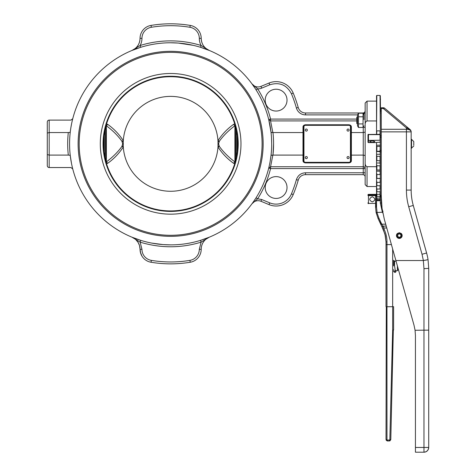 <?xml version="1.0" encoding="UTF-8"?>
<svg xmlns="http://www.w3.org/2000/svg" width="476" height="476" viewBox="0 0 476 476"><rect width="100%" height="100%" fill="white"/><g stroke="black" fill="none" stroke-linecap="round" stroke-linejoin="round"><path stroke-width="0.71" d="M375.582 203.395L368.198 203.425L367.99 202.824L368.132 203.466A0.476 0.476 0 0 0 368.466 203.603L368.531 203.603M367.99 203.044L367.99 203.133A0.476 0.476 0 0 0 368.466 203.603M368.513 203.282L368.132 202.913M368.132 203.466A0.476 0.476 0 0 1 367.99 203.133L367.99 202.824M376.659 134.387L376.813 130.864L380.038 130.864L380.038 134.339L368.132 134.476A0.476 0.476 0 0 0 367.99 134.815L367.99 135.226L368.466 135.226L368.721 134.625L380.324 134.625L380.324 95.724L380.514 111.664M368.531 134.339L368.466 134.339A0.476 0.476 0 0 0 368.132 134.476M368.531 134.773L368.192 134.559L368.721 134.625M380.324 168.51L380.324 165.826L376.879 165.725L376.528 164.047L376.528 160.579L380.038 160.834L380.324 160.531L380.324 134.625L380.038 134.339L380.038 140.23L368.656 140.402L367.99 140.021L367.99 142.128L367.99 134.815L368.721 134.422M367.99 134.934L368.192 134.559L368.132 135.226M367.99 140.164A0.476 0.458 0 0 0 368.132 140.491L380.324 140.23L380.324 160.132M368.132 140.491A0.476 0.458 0 0 0 368.466 140.622L368.513 140.533M368.656 140.23L368.198 140.307L368.132 139.766L368.466 139.766L368.466 135.226M367.99 135.226L368.132 139.766M368.513 140.117L368.466 139.766M363.985 127.366L365.146 127.366M363.985 119.631L363.985 113.324L365.146 113.324M357.53 125.848L357.53 114.841L358.464 113.223L358.464 127.467L357.53 125.848M358.464 127.467L363.051 127.467L363.985 125.848M363.985 114.841L363.051 113.223L363.051 127.467M358.464 123.909L363.051 123.909M358.464 116.787L363.051 116.787M358.464 113.223L363.051 113.223M357.53 116.549L356.804 117.28L356.804 123.415L357.53 124.141M380.324 127.574L380.324 113.115M380.324 192.334L380.324 196.029L380.324 194.232L376.879 194.381L376.528 191.56L376.528 189.716L376.879 191.78L380.038 191.78L380.324 191.417L380.324 188.978L376.879 189.067L376.528 186.419L376.528 184.045L376.879 185.723L380.038 185.723L380.324 185.354L380.324 178.655L380.324 182.35L376.879 182.379L376.528 179.987L376.528 177.155L376.879 178.393L380.038 178.393L380.324 178.036L380.324 160.079M372.262 196.725C375.629 198.462 375.629 200.206 372.262 201.943C368.894 200.206 368.894 198.462 372.262 196.725M376.528 197.379L376.879 200.699L376.528 196.737L376.879 199.385L380.038 199.385L380.324 193.464M376.528 195.249L376.528 193.988L376.879 196.38L380.038 196.38L380.038 198.159L380.324 197.956L376.879 198.159L376.528 195.249L376.528 196.737M376.528 191.56L376.528 193.988M376.528 186.419L376.528 189.716M376.528 179.987L376.528 184.045M380.324 169.301L380.324 174.555L376.879 174.513L376.528 172.455L376.528 177.155M376.528 172.455L376.528 169.254L376.879 170.009L380.038 170.009L380.324 169.676L380.324 178.036M376.528 164.047L376.528 169.254M376.528 155.033L376.528 151.398L380.038 151.142L380.324 156.425L376.879 156.265L376.528 155.033L376.528 160.579M376.879 151.142L376.879 146.429L376.528 145.674L376.528 151.398M376.528 145.674L376.528 142.455L380.324 142.175L380.038 151.142M367.044 101.132L365.146 103.03L365.146 124.736C365.068 122.778 365.699 121.523 367.044 120.958L367.044 101.132L376.528 101.132L376.528 95.724L376.528 134.613M380.324 196.047L380.324 195.541M380.324 175.614L380.324 176.578M380.324 182.35L380.324 187.722M380.038 156.265L380.038 163.006L380.324 165.826L380.324 161.257M380.038 178.393L380.324 178.655L380.324 176.132M380.324 182.463L380.324 191.417M380.038 191.78L380.038 194.381L380.324 194.232L380.324 188.228M380.324 194.964L380.038 200.289L376.879 200.289M380.324 133.458L380.324 128.645L380.324 133.458M376.528 163.006L380.038 163.006L380.324 165.826L380.324 151.892L381.276 151.892M380.038 174.513L380.324 167.005M380.514 107.344L380.514 106.82M380.514 99.52L380.324 98.008M380.038 160.834L380.324 160.531M367.99 142.128A0.476 0.476 0 0 0 368.466 142.598L368.466 140.622L368.466 142.586L367.99 142.128L368.466 142.586L376.528 142.586L368.466 142.598M380.038 196.38L380.038 194.381M380.038 200.289L380.038 200.699L376.879 200.699M367.99 195.309L367.99 194.845A0.476 0.47 180 0 1 368.466 194.375L376.528 194.375M376.879 199.385L376.879 198.159M376.879 196.38L376.879 194.381M376.879 191.78L376.879 189.067M376.879 185.723L376.879 182.379M376.879 178.393L376.879 174.513M376.879 170.009L376.879 165.725M376.879 160.834L376.879 156.265M376.879 146.429L380.038 146.429M369.65 141.592C371.393 140.688 373.13 140.688 374.868 141.592C373.13 142.497 371.393 142.497 369.65 141.592M380.324 129.65L380.324 131.394M380.324 112.419L380.514 113.115M397.383 233.478L399.305 232.734C402.976 234.632 402.976 236.53 399.305 238.428A2.844 2.844 0 0 1 398.947 238.405L399.09 237.274L397.984 236.667L397.597 235.471L398.132 234.335L399.305 233.871L400.471 234.335L401.006 235.471L400.619 236.667L399.519 237.274L399.661 238.405A2.844 2.844 0 0 1 399.305 238.428C395.627 236.53 395.627 234.632 399.305 232.734L401.22 233.478M398.983 238.101L397.347 237.203L396.764 235.424L397.561 233.728L399.305 233.038L401.042 233.728L401.839 235.424L401.262 237.203L399.62 238.101M401.274 233.526L401.583 233.877M401.625 233.93L401.863 234.335M401.893 234.4L402.053 234.841M402.071 234.912L402.143 235.37M402.143 235.441L402.131 235.912M402.119 235.977L402.018 236.441M402 236.495L401.803 236.941M401.78 236.977L401.5 237.393M401.482 237.411L400.697 238.06M400.661 238.077L400.215 238.274M400.167 238.292L399.697 238.399M398.906 238.399L398.442 238.292M398.388 238.274L397.942 238.077M397.906 238.06L397.49 237.774M397.472 237.762L397.121 237.405M397.109 237.393L396.823 236.977M396.805 236.941L396.609 236.495M396.591 236.441L396.484 235.977M396.472 235.912L396.46 235.441M396.466 235.37L396.538 234.912M396.556 234.841L396.71 234.4M396.74 234.335L396.978 233.93M397.02 233.877L397.335 233.526M413.775 145.251L413.775 141.568L413.775 145.251M411.163 148.333L413.775 146.084M411.163 139.319L411.526 139.319L411.526 148.333M413.275 205.448L408.705 206.727L422.033 254.279L426.603 253A56.93 56.93 0 0 1 428.049 259.664A56.93 56.93 0 0 0 426.603 253L413.275 205.448A56.93 56.93 0 0 1 411.163 190.085L411.163 131.864A4.742 2.582 180 0 0 406.421 129.288L381.276 129.288L381.276 108.635L384.65 108.219A1.898 1.898 0 0 0 384.078 107.885L384.65 108.219L384.156 108.195M393.61 265.941L393.61 260.67M392.658 249.031L392.658 329.975L393.61 329.987L393.61 306.687L386.97 306.74L386.97 244.593L391.415 244.593M382.05 208.339L381.276 202.098M380.996 196.189L381.276 197.909L381.276 196.368L380.324 196.118L380.324 202.99L382.192 211.415L380.324 202.99L380.996 203.068M394.556 266.185L394.556 261.199L396.068 261.199M395.264 270.689L397.406 270.689L398.352 269.345L399.15 272.177M377.057 212.236L376.528 207.06L375.582 207.31L376.105 212.546L382.46 212.236L382.835 213.04M386.762 227.992L383.525 227.992L382.668 228.391L382.222 227.445L384.965 234.222L386.018 241.891L385.346 235.727L383.353 229.86L384.209 229.462L383.085 226.094L382.282 226.528L382.222 227.445L382.282 226.528L382.222 227.445L378.069 218.538L381.145 224.476M383.216 226.647L381.758 224.196L380.895 224.595M386.298 306.728L386.018 439.58L386.97 439.58L386.97 306.74L386.018 306.687L386.018 241.891L386.018 244.539L386.97 244.593L386.97 241.891A29.417 29.417 0 0 0 384.209 229.462M382.282 226.528L382.966 226.1L386.232 226.094L382.734 226.16L382.222 227.445M386.298 439.58L386.256 440.371L387.44 441.002L389.909 440.901L390.796 439.616L393.331 329.987M375.862 207.131L375.582 196.368L375.582 207.31L376.105 212.546L378.069 218.538L378.932 218.133L376.825 212.278M381.359 200.848L381.276 202.657M381.276 200.759L381.318 199.712M381.288 198.54L381.276 199.807M415.435 335.491L415.06 330.189L415.435 335.491L415.435 452.2L423.973 452.2L415.435 452.2M395.859 260.449L393.61 252.417M381.431 202.098L381.389 201.39M381.318 199.807A82.55 82.55 0 0 0 381.359 200.759M383.43 108.004L384.078 107.885A1.898 1.898 0 0 0 383.43 107.772L381.276 107.772L381.276 108.635M383.43 107.772L383.43 108.635L406.421 127.925L407.64 127.508L410.485 129.894L411.163 131.346L410.485 129.894L384.65 108.219M411.163 131.864L406.421 131.864L406.421 127.925C409.3 129.436 410.883 130.579 411.163 131.346M407.141 127.485L407.64 127.508M380.324 195.065L381.276 196.017L382.044 208.31L384.34 219.341L414.025 325.251L415.072 330.273L428.715 330.13L428.715 268.363L428.049 259.664L428.715 268.363L428.715 447.458L428.352 449.273L427.329 450.808L425.788 451.837L423.973 452.2A4.742 4.742 0 0 0 427.329 450.808L426.609 451.403A4.742 4.742 0 0 0 428.715 447.458L428.513 448.832M427.918 450.088L427.329 450.808A4.742 4.742 0 0 0 427.918 450.094M425.354 451.998L423.973 452.2A4.742 4.742 0 0 0 424.895 452.111M426.692 259.979L426.365 260.039M426.347 260.039L426.05 260.092M425.984 260.104L425.58 260.176M425.163 260.247L423.337 260.533L423.973 268.654L423.973 452.2M428.049 259.664L423.378 260.533L422.033 254.279M381.276 129.288L381.276 131.864L406.421 131.864L406.421 190.085A61.672 61.672 0 0 0 408.705 206.727M428.626 448.38A4.742 4.742 0 0 0 428.715 447.458L428.715 330.13M381.276 197.909L381.276 131.864M381.609 204.478L382.044 208.292M395.883 260.533L423.337 260.533M103.524 143.829A67.11 67.11 0 0 0 170.634 210.933A67.11 67.11 0 0 0 237.738 143.829A67.11 67.11 0 0 0 170.634 76.719A67.11 67.11 0 0 0 103.524 143.829M219.359 146.435L217.972 146.971C222.084 153.349 227.272 158.782 233.526 163.268L234.9 161.882C228.647 157.264 223.47 152.118 219.359 146.435L218.579 143.829L219.359 141.223C223.47 135.541 228.647 130.394 234.9 125.777L233.526 124.391C227.272 128.871 222.084 134.303 217.972 140.682L219.359 141.223M122.124 141.664L123.266 141.194L123.296 140.682C119.178 134.303 113.996 128.871 107.743 124.391L106.368 125.777C112.616 130.394 117.798 135.541 121.91 141.223L122.683 143.829L121.91 146.435C117.798 152.118 112.616 157.264 106.368 161.882L105.88 162.149M170.634 236.34A92.511 92.511 0 0 0 263.145 143.829A92.511 92.511 0 0 0 170.634 51.319A92.511 92.511 0 0 0 78.124 143.829A92.511 92.511 0 0 0 170.634 236.34M276.11 89.226A10.912 10.912 0 0 1 287.022 100.139A10.912 10.912 0 0 1 276.11 111.051A10.912 10.912 0 0 1 265.197 100.139A10.912 10.912 0 0 1 276.11 89.226M376.528 166.701L367.044 166.701C365.699 166.136 365.068 164.875 365.146 162.923L365.146 184.629L367.044 186.527L367.044 166.701M276.11 198.433A10.912 10.912 0 0 0 287.022 187.52A10.912 10.912 0 0 0 276.11 176.608A10.912 10.912 0 0 0 265.197 187.52A10.912 10.912 0 0 0 276.11 198.433M348.063 131.114A1.041 1.041 0 0 1 347.022 130.067A1.041 1.041 0 0 1 348.063 129.026A1.041 1.041 0 0 1 349.11 130.067A1.041 1.041 0 0 1 348.063 131.114M348.063 158.627A1.041 1.041 0 0 1 347.022 157.586A1.041 1.041 0 0 1 348.063 156.544A1.041 1.041 0 0 1 349.11 157.586A1.041 1.041 0 0 1 348.063 158.627M306.318 158.627A1.041 1.041 0 0 1 305.271 157.586A1.041 1.041 0 0 1 306.318 156.544A1.041 1.041 0 0 1 307.359 157.586A1.041 1.041 0 0 1 306.318 158.627M306.318 131.114A1.041 1.041 0 0 1 305.271 130.067A1.041 1.041 0 0 1 306.318 129.026A1.041 1.041 0 0 1 307.359 130.067A1.041 1.041 0 0 1 306.318 131.114M364.586 112.437L363.248 112.99L305.527 112.99L363.248 112.99L364.586 112.437L365.146 111.092L364.586 112.437L365.146 111.092L364.586 112.437L363.248 112.99L363.248 113.568M271.57 132.566L271.022 132.31L268.72 119.541L270.564 120.916L268.72 119.541L270.564 119.083C267.887 108.314 263.585 98.234 257.665 88.839A9.49 9.49 0 0 0 261.711 88.131L269.755 84.799C279.454 81.848 286.683 84.841 291.449 93.784A130.775 130.775 0 0 1 296.405 107.998A9.49 9.49 0 0 0 305.527 114.889L305.527 112.99A7.592 7.592 0 0 1 298.226 107.481A132.673 132.673 0 0 0 293.204 93.058A18.505 18.505 0 0 0 269.029 83.044L260.985 86.376A7.592 7.592 0 0 1 251.971 83.865L254.957 88.149L251.971 83.865L254.345 86.34M304.854 162.732L304.087 162.304M305.366 162.328A1.422 1.422 0 0 1 303.944 160.906L303.944 126.747L303.468 126.747L303.468 160.906L302.998 160.573C302.95 161.816 303.742 162.59 305.366 162.899L349.015 162.899C350.628 162.59 351.419 161.816 351.383 160.573L351.383 132.56L363.248 132.56L363.248 155.093L351.05 155.128L350.913 160.906L350.36 162.245A1.898 1.898 0 0 1 349.015 162.804L349.015 162.328L305.366 162.328L305.366 162.804L349.015 162.899M349.015 125.325L349.015 124.849L305.366 124.849L305.366 125.325L349.015 125.325A1.422 1.422 0 0 1 350.437 126.747L350.437 160.906L350.913 160.906L350.913 126.747L351.383 127.086C351.431 125.843 350.639 125.063 349.015 124.76L305.366 124.76C303.753 125.063 302.962 125.837 302.998 127.086L302.998 132.56L303.468 132.441M271.57 155.093L271.022 155.349L270.094 161.673L271.022 155.349L272.962 155.093A102.947 102.947 0 0 0 273.581 143.829L272.962 155.093L302.998 155.093L302.998 160.573M269.838 163.066L269.773 163.399M256.064 197.802L257.665 198.813L256.064 197.802L253.863 201.134M253.94 201.021L254.916 199.575M207.31 49.665L200.557 47.308L209.303 50.468L201.116 45.494L200.557 47.308L201.116 45.494A15.018 15.018 0 0 1 199.307 38.348L201.205 38.348A13.12 13.12 0 0 0 209.303 50.468C204.162 48.058 201.467 44.018 201.205 38.348A13.114 13.114 0 0 0 190.233 25.412A120.029 120.029 0 0 0 151.035 25.412A13.114 13.114 0 0 0 140.057 38.348C139.801 44.018 137.1 48.058 131.959 50.468L140.712 47.308L140.146 45.494L131.959 50.468A13.12 13.12 0 0 0 135.833 47.993L135.85 47.981M170.634 42.775A101.049 101.049 0 0 1 271.683 143.829A101.049 101.049 0 0 1 170.634 244.878A101.049 101.049 0 0 1 69.579 143.829A101.049 101.049 0 0 1 170.634 42.775L178.22 43.06L193.226 45.333L178.22 43.06L170.634 42.775M140.718 253.399L140.057 249.305A13.114 13.114 0 0 0 151.035 262.246A120.029 120.029 0 0 0 190.233 262.246A13.114 13.114 0 0 0 201.205 249.305A13.12 13.12 0 0 1 209.303 237.185L200.557 240.344L201.116 242.159L209.303 237.185L207.31 237.988M202.937 239.577L205.174 238.791M365.146 132.09L363.248 132.56L363.248 127.128M365.146 155.563L363.248 155.093L363.248 166.737L270.564 166.737L272.861 155.093L270.564 166.737L268.72 168.117L270.564 168.569L363.248 168.569L363.248 174.662L364.586 175.222L365.146 176.56L364.586 175.222L365.146 176.56L364.586 175.222L363.248 174.662L305.527 174.662L363.248 174.662L364.586 175.222M302.998 127.086L304.021 125.408A1.898 1.898 0 0 1 305.366 124.849L305.366 124.76M349.527 124.92L350.3 125.349M350.354 125.408A1.898 1.898 0 0 1 350.913 126.747A1.898 1.898 0 0 0 349.015 124.849A1.898 1.898 0 0 1 350.354 125.408L350.913 126.747L350.913 132.441L351.383 132.56L351.383 127.086M303.468 155.212L302.998 155.093L302.998 132.56L272.962 132.56A102.947 102.947 0 0 1 273.581 143.829M136.57 47.261A13.12 13.12 0 0 0 136.695 47.118L138.046 45.333A13.12 13.12 0 0 0 138.558 44.441L139.373 42.531A13.12 13.12 0 0 0 139.718 41.317L139.962 39.966M141.069 33.302L141.449 32.469M131.959 237.185L140.146 242.159L140.712 240.344L131.959 237.185A13.12 13.12 0 0 1 140.057 249.305L139.956 247.663M139.379 245.14L138.51 243.123M138.04 242.314L135.833 239.66M140.402 252.274L141.967 256.118M141.426 255.136L141.051 254.315M68.407 155.087L68.407 155.093C71.525 171.455 71.525 171.455 68.407 155.093L70.24 155.349L68.407 155.087M47.285 154.605L47.285 133.054L49.183 132.56L68.3 132.56A102.947 102.947 0 0 0 68.3 155.093L49.183 155.093L49.183 120.107A1.898 1.898 0 0 0 47.285 122.005L47.285 154.605L49.183 155.093L49.183 167.546A1.898 1.898 0 0 1 47.285 165.654L47.285 154.605M170.634 52.36A91.469 91.469 0 0 0 79.165 143.829A91.469 91.469 0 0 0 170.634 235.299A91.469 91.469 0 0 0 262.097 143.829A91.469 91.469 0 0 0 170.634 52.36M170.634 214.17A70.341 70.341 0 0 0 240.975 143.829A70.341 70.341 0 0 0 170.634 73.488A70.341 70.341 0 0 0 100.293 143.829A70.341 70.341 0 0 0 170.634 214.17M380.324 137.201L381.276 137.201M381.276 135.761L380.324 135.761M381.276 150.452L380.324 150.452M68.407 132.566L68.407 132.56C71.525 116.204 71.525 116.204 68.407 132.56L70.24 132.31C73.358 114.418 73.358 114.418 70.24 132.31L68.407 132.566M70.24 155.349C73.358 173.234 73.358 173.234 70.24 155.349L71.483 163.357M71.888 165.291L71.971 165.66M71.471 124.361L70.906 127.508M138.326 48.082L136.987 48.546M136.112 48.855L133.982 49.659M134.125 49.45L136.582 47.993M140.23 251.423L140.361 252.101M136.517 240.338L138.159 242.504L139.498 245.515M139.533 245.622L140.057 249.305L141.955 249.305L140.146 242.159C160.471 248.311 180.797 248.311 201.116 242.159L199.307 249.305A11.216 11.216 0 0 1 189.924 260.372A118.131 118.131 0 0 1 151.344 260.372A11.216 11.216 0 0 1 141.955 249.305M141.426 32.517L141.051 33.344M139.379 42.519L138.51 44.536M138.04 45.345L136.683 47.136M304.075 125.361L304.426 125.099M350.913 126.747L350.437 126.747M350.913 132.441L350.913 155.212M350.913 160.906A1.898 1.898 0 0 1 350.354 162.251A1.898 1.898 0 0 0 350.913 160.906L351.383 160.573M350.312 162.292L349.789 162.637M303.468 160.906A1.898 1.898 0 0 0 305.366 162.804A1.898 1.898 0 0 1 304.027 162.251L303.468 160.906L303.944 160.906M365.146 162.923L365.146 124.736M367.044 120.958L376.528 120.958L376.528 134.339M206.816 49.278L209.303 50.468M251.988 203.77L257.427 198.998M151.654 243.081L163.048 244.593L170.634 244.878L163.048 244.593L151.654 243.081M271.022 132.31L272.861 132.56L270.564 120.916L356.804 120.916M271.516 138.04L271.683 143.829L271.516 138.04M251.988 83.889L257.665 88.839L256.064 89.857M304.027 125.408A1.898 1.898 0 0 0 303.468 126.747A1.898 1.898 0 0 1 305.366 124.849L304.265 125.206M261.711 199.527L260.985 201.283A7.592 7.592 0 0 0 251.971 203.787L251.982 203.776A7.592 7.592 0 0 1 260.985 201.283L269.029 204.615A18.505 18.505 0 0 0 293.204 194.601A132.673 132.673 0 0 0 298.226 180.178A7.592 7.592 0 0 1 305.527 174.662A7.592 7.592 0 0 0 298.226 180.178A7.592 7.592 0 0 1 305.527 174.662L305.527 172.77C300.957 173.038 297.911 175.335 296.405 179.654A130.775 130.775 0 0 1 291.449 193.875A16.606 16.606 0 0 1 269.755 202.859L261.711 199.527L257.665 198.813C263.585 189.424 267.887 179.345 270.564 168.569L270.564 166.737M237.244 151.963L237.244 135.696M233.526 163.268L234.977 163.905M235.382 162.149L234.9 161.882L234.9 125.777L235.382 125.503M219.138 145.989L218.002 146.465L217.972 146.971A47.439 47.439 0 0 1 170.634 191.269A47.439 47.439 0 0 1 123.296 146.971L123.266 146.465L122.124 145.989M234.977 123.754L233.526 124.391M121.91 141.223L123.296 140.682A47.439 47.439 0 0 1 170.634 96.384A47.439 47.439 0 0 1 217.972 140.682L218.002 141.194L219.138 141.664M106.285 163.905L107.743 163.268C113.996 158.788 119.178 153.355 123.296 146.971L121.91 146.435M107.743 163.268L106.368 161.882L106.368 125.777L105.88 125.503M107.743 124.391L106.285 123.754M104.018 135.696L104.018 151.963M368.466 202.949L368.466 195.636L375.659 195.636M380.324 130.942L380.038 95.438L376.813 95.438L376.528 130.942M380.038 165.725L380.038 170.009M380.038 142.455L380.324 140.23M380.038 198.159L380.038 199.385M376.528 195.035L368.466 195.035L368.466 195.636L368.466 195.035A0.476 0.476 180 0 0 367.99 195.511L368.466 195.636L367.99 195.511M368.466 195.035L368.466 194.375M380.038 185.723L380.038 189.067M380.038 151.552L376.528 151.552M380.038 154.26L376.528 154.26M380.324 178.655L380.038 182.379M376.528 178.494L380.038 178.494M376.528 171.164L380.038 171.164M376.528 145.204L380.038 145.204M397.406 265.959L397.406 270.689M386.97 241.891L386.298 241.891M385.697 224.196L381.758 224.196L378.932 218.133M387.44 440.728L386.97 439.58M389.374 440.728L389.374 440.056L387.44 440.056M390.522 439.61L389.374 440.056M376.528 207.06L376.528 197.879M376.528 196.118L375.862 196.189M392.658 329.975L389.85 439.592M383.055 211.261L382.192 211.415L382.567 212.213M428.715 268.363L423.973 268.654M428.715 447.458L415.435 447.458M408.087 204.335A61.672 61.672 0 0 1 406.694 195.922M411.163 190.085L406.421 190.085M104.934 157.508L104.934 130.144M105.797 126.515L105.797 161.138M235.471 161.138L235.471 126.515M236.328 130.144L236.328 157.508M261.711 88.131L260.985 86.376M269.755 84.799L269.029 83.044M296.405 179.654L298.226 180.178A132.673 132.673 0 0 1 293.204 194.601A18.505 18.505 0 0 1 269.029 204.615L269.755 202.859M270.564 120.916L270.564 119.083L356.804 119.083M363.248 166.737L363.248 168.569L365.146 168.569A1.898 1.833 180 0 0 363.248 166.737M365.146 172.77L305.527 172.77M238.214 143.829A67.58 67.58 0 0 0 170.634 76.243A67.58 67.58 0 0 0 103.048 143.829A67.58 67.58 0 0 0 170.634 211.409A67.58 67.58 0 0 0 238.214 143.829M199.307 249.305L201.205 249.305A13.114 13.114 0 0 1 190.233 262.246A120.029 120.029 0 0 1 151.035 262.246L151.344 260.372M141.955 38.348A11.216 11.216 0 0 1 151.344 27.281A118.131 118.131 0 0 1 189.924 27.281A11.216 11.216 0 0 1 199.307 38.348A15.018 15.018 0 0 0 201.116 45.494A102.947 102.947 0 0 0 140.146 45.494A15.018 15.018 0 0 0 141.955 38.348L140.057 38.348M151.344 27.281L151.035 25.412M305.527 114.889L357.53 114.889M303.944 126.747A1.422 1.422 0 0 1 305.366 125.325M350.437 160.906A1.422 1.422 0 0 1 349.015 162.328M293.204 194.601L291.449 193.875M291.449 93.784L293.204 93.058M296.405 107.998L298.226 107.481M190.233 262.246L189.924 260.372M189.924 27.281L190.233 25.412M218.002 141.194L218.002 146.465M123.266 146.465L123.266 141.194M376.528 194.363L368.466 194.363L367.99 194.839M393.61 260.402L395.449 271.266L394.568 271.272M393.61 269.636L394.396 272.218L395.015 272.492L395.633 272.212L396.21 270.689M393.872 270.981L393.61 271.635M376.528 195.065L375.582 196.017M411.526 139.319L413.775 141.568M394.556 261.199L393.61 260.253M367.044 186.527L376.528 186.527M72.751 118.726L70.924 120.107L49.183 120.107M49.183 167.546L70.924 167.546L72.751 168.926M303.557 126.182L303.712 125.825M350.717 125.896L350.312 125.361M350.824 161.477L350.675 161.828M350.116 162.447L349.015 162.804M303.664 161.757L304.075 162.292"/></g></svg>
